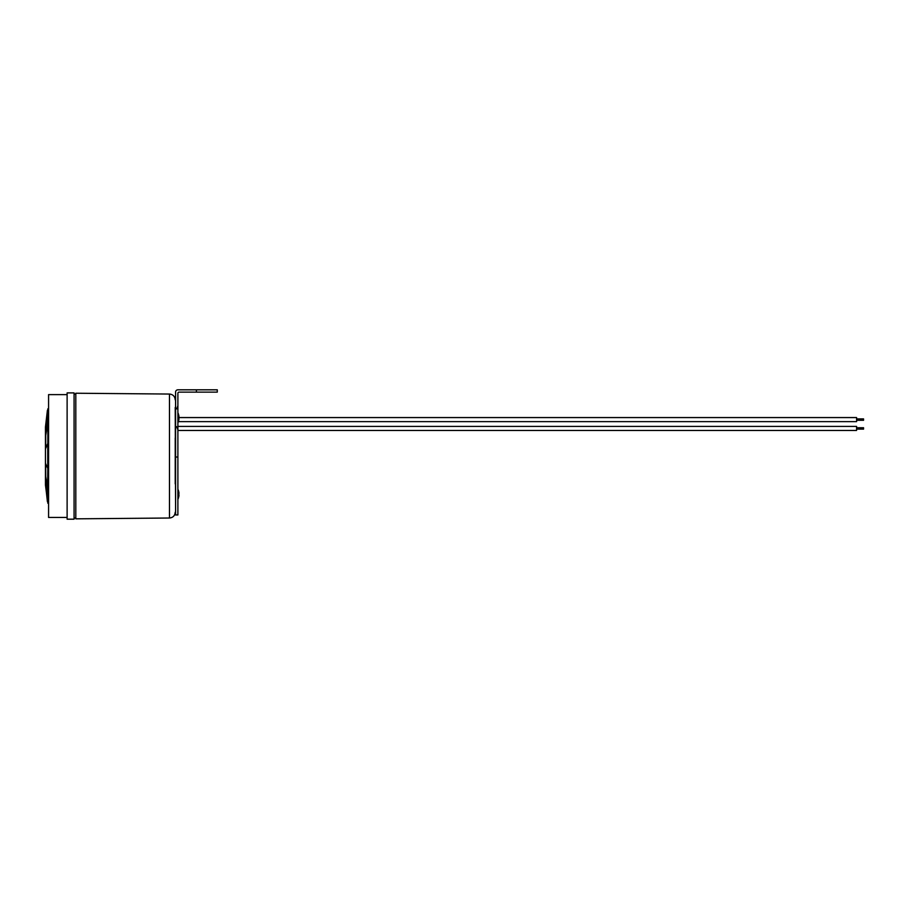<?xml version="1.0" encoding="UTF-8"?>
<svg xmlns="http://www.w3.org/2000/svg" width="909" height="909" viewBox="0 0 909 909"><rect width="100%" height="100%" fill="white"/><g stroke="black" fill="none" stroke-linecap="round" stroke-linejoin="round"><path stroke-width="1.36" d="M863.55 429.128L863.55 427.73L856.596 427.73L856.596 429.128L863.55 429.128M177.891 430.457L856.573 430.457L856.573 426.401L177.891 426.401M178.391 421.628L856.596 421.628L856.596 417.572L178.539 417.572M856.596 420.299L863.55 420.299L863.55 418.901L856.596 418.901M75.811 518.834L75.811 393.233L169.483 394.052L169.483 518.016L75.811 518.834M175.573 438.513L175.573 428.628M175.221 437.945L175.221 483.883M175.573 505.109L175.221 407.414M67.118 394.62L48.575 394.62L48.575 517.448L67.118 517.448M67.118 456.034L67.118 519.187L74.072 519.187L74.072 392.893L67.118 392.893L67.118 456.034M47.734 443.785L47.734 467.908M47.813 467.908L47.404 501.62L45.677 486.065L47.575 501.882L45.45 485.008L45.45 427.071L47.404 410.345L47.404 422.151L45.677 433.854L45.677 448.137L47.575 443.91L45.677 448.398M47.654 489.746L47.654 501.768L47.813 489.508M47.813 501.654L47.882 503.291L48.575 502.529M45.711 448.035L45.711 435.547L47.882 422.344L47.813 443.785M47.575 410.186L47.813 422.287L45.711 435.547M47.404 489.621L45.677 478.179L45.677 463.658M47.882 489.451L45.711 476.521L45.677 463.931L47.575 467.908L45.677 463.885M47.654 410.198L47.654 422.049M47.711 410.22L47.882 408.777L47.813 410.311M196.424 389.813L177.891 389.813A2.318 2.318 0 0 0 175.573 392.131L175.573 514.96L177.891 514.96L177.891 393.29A1.159 1.159 0 0 1 179.05 392.131L217.285 392.131L217.285 389.813L196.424 389.813L196.424 392.131M177.891 489.224A11.59 11.59 0 0 1 178.528 490.849L178.528 490.951A11.567 11.317 25.4 0 1 178.925 492.678L178.925 493.735A11.567 2.125 174.9 0 0 178.528 493.451L178.528 495.098A11.567 2.125 5.1 0 0 178.925 494.803L178.925 495.859A11.567 11.317 154.6 0 1 178.528 497.598L178.357 497.291M178.539 497.541A11.567 11.317 154.6 0 0 178.925 495.859L178.948 494.791M178.925 492.678L178.925 493.735L178.925 492.678A11.567 11.317 25.4 0 0 178.539 490.996L178.357 491.258M178.925 419.39A11.567 11.317 154.6 0 1 178.528 421.117L178.539 421.117A11.567 11.317 154.6 0 0 178.925 419.39L178.925 418.333L178.925 419.39M177.891 412.743A11.59 11.59 0 0 1 178.528 414.379L178.528 414.481A11.567 11.317 25.4 0 1 178.925 416.208L178.925 417.265A11.567 2.125 174.9 0 0 178.528 416.97L178.528 418.629A11.567 2.125 5.1 0 0 178.925 418.333L178.948 418.322M178.925 416.208L178.925 417.265L178.925 416.208A11.567 11.317 25.4 0 0 178.539 414.527L178.357 414.788M175.573 432.525L175.573 430.536M45.677 476.895L47.404 489.644M175.573 457.022L177.891 457.022M75.811 518.028L74.072 518.028M169.483 394.052C172.971 394.415 174.892 396.347 175.221 399.846M169.483 518.016C172.971 517.653 174.892 515.721 175.221 512.221M75.811 394.04L74.072 394.04M47.404 410.345L45.677 425.991M47.7 501.757L47.882 503.291M48.575 409.539L47.882 408.777M176.721 408.914L177.891 405.846M176.721 426.685L177.891 429.752M177.891 499.325A11.59 11.59 0 0 0 178.528 497.7M178.539 495.075L178.539 493.462M177.891 422.844A11.59 11.59 0 0 0 178.528 421.219M178.539 418.606L178.539 416.992"/></g></svg>
